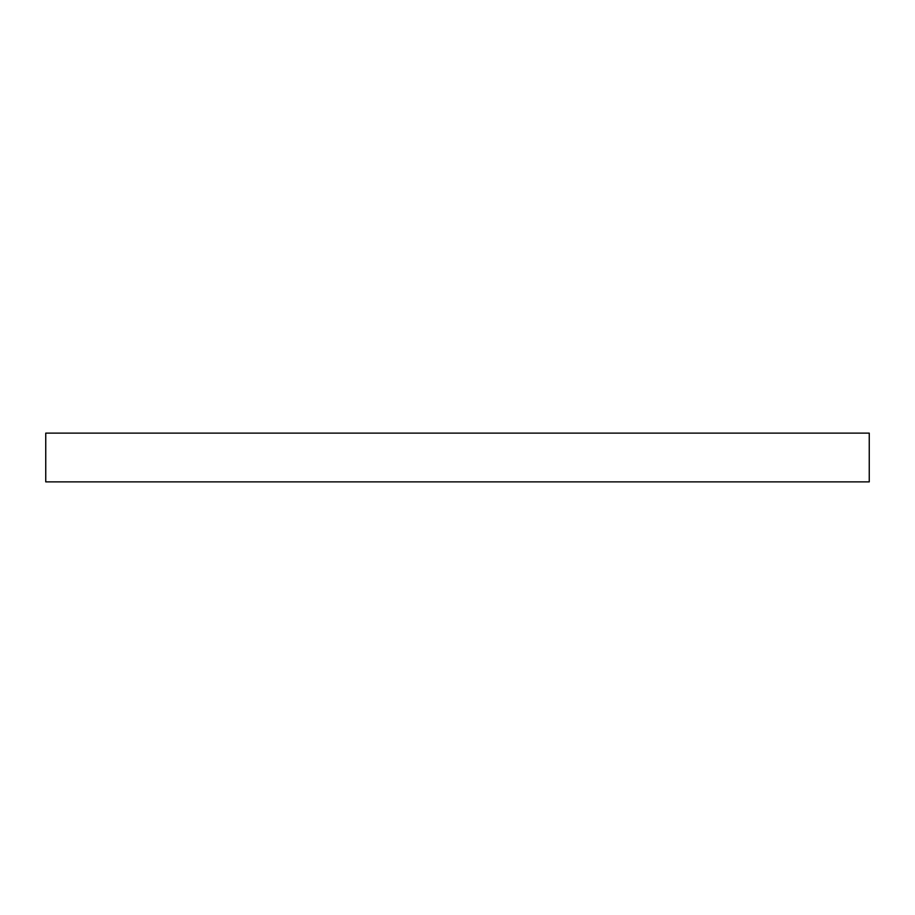 <?xml version="1.0" encoding="UTF-8"?>
<svg xmlns="http://www.w3.org/2000/svg" width="915" height="915" viewBox="0 0 915 915"><rect width="100%" height="100%" fill="white"/><g stroke="black" fill="none" stroke-linecap="round" stroke-linejoin="round"><path stroke-width="1.37" d="M45.75 481.873L45.75 433.127L869.25 433.127L869.25 481.873L45.75 481.873"/></g></svg>
